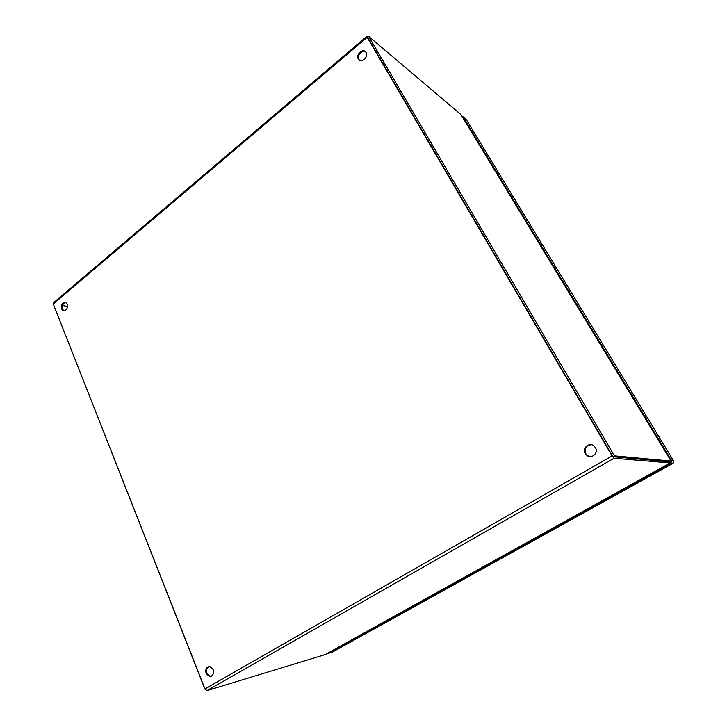 <?xml version="1.0" encoding="UTF-8"?>
<svg xmlns="http://www.w3.org/2000/svg" width="727" height="727" viewBox="0 0 727 727"><rect width="100%" height="100%" fill="white"/><g stroke="black" fill="none" stroke-linecap="round" stroke-linejoin="round"><path stroke-width="1.09" d="M591.233 444.733C585.898 445.469 584.063 448.423 585.726 453.603L587.552 455.575L590.17 456.565M585.253 453.566C581.936 448.395 588.87 441.961 593.723 445.76L595.449 447.65C598.766 452.785 591.923 459.21 587.08 455.538L585.253 453.566M208.985 666.459C206.713 667.849 206.05 670.14 206.986 673.311L210.321 676.328L211.184 676.337M206.114 673.556C205.141 669.176 206.386 666.823 209.839 666.477L213.138 669.476C214.12 673.838 212.893 676.201 209.458 676.573L206.114 673.556M365.599 51.826C362.055 49.381 356.566 55.843 359.002 59.559L359.511 60.25M358.302 59.014C355.621 54.879 362.346 48.136 365.554 51.781L366.072 52.471C368.771 56.597 362.055 63.34 358.856 59.741L358.302 59.014M65.748 302.523C62.895 303.341 61.813 305.549 62.513 309.148L64.031 310.838M61.604 308.957C61.032 304.531 62.431 302.396 65.821 302.559L67.238 304.204C67.811 308.621 66.421 310.765 63.04 310.62L61.604 308.957M367.762 37.577L612.516 455.974M62.486 305.467L67.547 306.54L62.486 305.467M53.416 302.823L53.253 303.977L204.86 688.987L206.968 690.614L325.205 654.591M613.17 456.747L669.467 461.736L670.203 462.945L614.051 458.255L612.079 455.929L367.199 37.295L366.844 36.395L367.88 37.077M670.876 460.782L460.963 114.593L368.689 36.386L367.562 37.341L612.952 456.729L669.603 461.799M670.203 462.945L324.969 654.718M53.344 304.204L205.314 689.787M670.903 460.827L669.649 461.627M612.952 456.729L614.451 455.865L670.694 461.054M368.689 36.386L614.451 455.865M463.044 116.874L671.594 460.636L673.566 460.818L466.361 119.682L462.018 116.284M670.912 463.235L327.895 653.491L332.175 652.192L672.884 463.399L670.912 463.235L671.594 460.636M670.33 461.245L670.657 461.772L669.858 462.218M327.014 653.591L327.895 653.491M206.968 690.614L614.051 458.255M612.079 455.929L204.86 688.987M53.253 303.977L367.199 37.295M332.33 652.11L331.703 652.337M673.456 462.917L673.566 460.818L672.948 463.372M466.489 119.891L673.593 460.873M462.872 116.656L466.007 119.31M587.08 455.538L587.552 455.575M209.458 676.573L210.321 676.328M358.856 59.741L359.474 60.223M63.04 310.62L63.958 310.811M366.844 36.395L53.271 302.941M670.312 462.981L669.585 461.772M670.921 460.8L461.063 114.712"/></g></svg>
